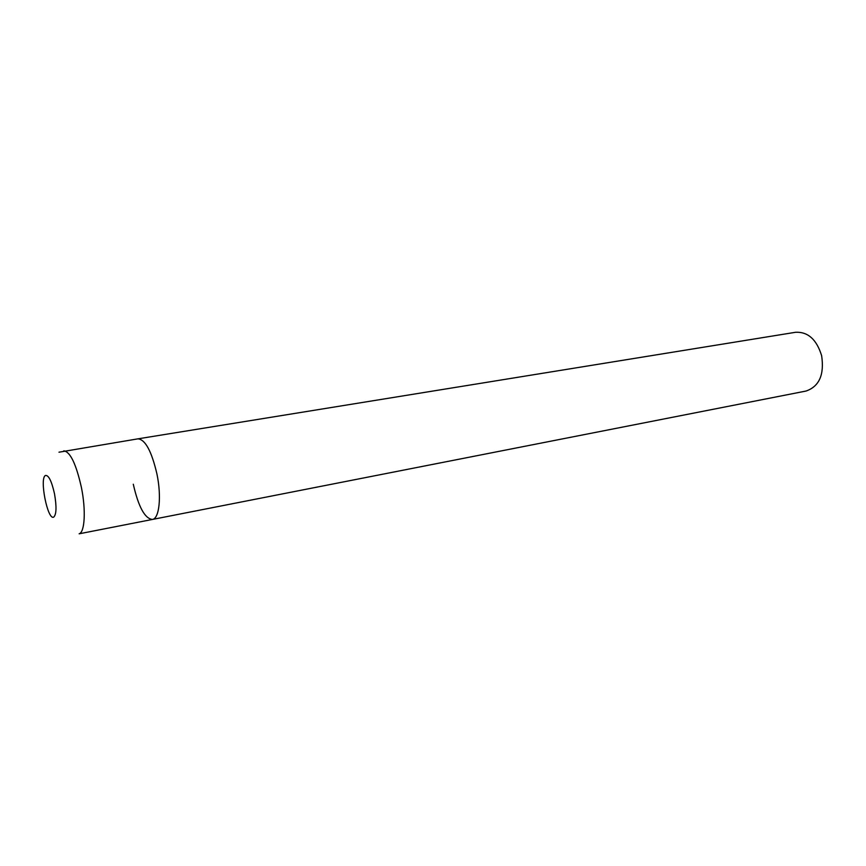 <?xml version="1.0" encoding="UTF-8"?>
<svg xmlns="http://www.w3.org/2000/svg" width="866" height="866" viewBox="0 0 866 866"><rect width="100%" height="100%" fill="white"/><g stroke="black" fill="none" stroke-linecap="round" stroke-linejoin="round"><path stroke-width="1.3" d="M133.288 484.235C138.463 506.859 144.828 518.604 152.405 519.448C159.312 518.734 161.693 496.564 156.919 473.908C151.615 451.218 145.293 439.527 137.965 438.835L58.975 452.204M152.405 519.448L806.084 391.031C819.268 386.42 824.454 374.632 821.628 355.666C816.627 339.45 807.935 331.656 795.562 332.284L137.965 438.835C145.293 439.527 151.615 451.218 156.919 473.908C161.693 496.564 159.312 518.734 152.405 519.448L79.142 533.802C84.825 532.33 86.048 510.074 81.382 487.341C76.1 463.916 70.243 451.749 63.813 450.84M54.504 493.782C51.646 481.15 48.637 475.044 45.476 475.466C39.208 478.021 47.652 520.737 53.714 517.11C56.463 514.523 56.723 506.751 54.504 493.782"/></g></svg>
